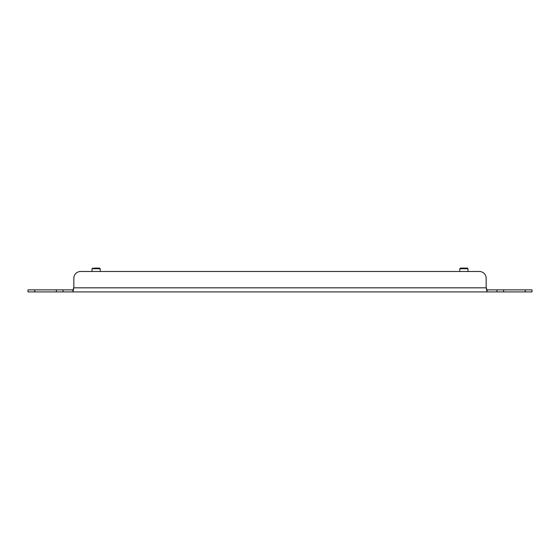 <?xml version="1.0" encoding="UTF-8"?>
<svg xmlns="http://www.w3.org/2000/svg" width="560" height="560" viewBox="0 0 560 560"><rect width="100%" height="100%" fill="white"/><g stroke="black" fill="none" stroke-linecap="round" stroke-linejoin="round"><path stroke-width="0.84" d="M34.811 289.877L34.811 291.921L28 291.921L28 289.877L72.933 289.877L73.829 287.833L486.171 287.833L487.067 291.921L496.951 291.921L496.951 289.877L532 289.877L532 291.921L525.189 291.921L525.189 289.877M467.943 268.765L459.802 268.765L459.802 271.488L100.198 271.488L100.198 268.765L92.022 268.765L92.022 271.488L80.64 271.488L479.36 271.488A6.811 6.811 0 0 1 486.171 278.299L486.171 287.833L487.067 289.877L496.951 289.877M34.811 291.921L56.399 291.921L56.399 289.877M503.601 289.877L503.601 291.921L525.189 291.921M503.601 291.921L496.951 291.921M487.067 289.877L487.067 291.921L72.933 291.921L73.829 287.833L73.829 278.299A6.811 6.811 0 0 1 80.64 271.488M63.049 289.877L63.049 291.921L72.933 291.921L72.933 289.877M63.049 291.921L56.399 291.921M479.36 271.488L467.978 271.488L467.978 268.765L467.299 268.079M93.877 268.079L99.512 268.079L100.198 268.765M460.516 268.079L467.264 268.079M460.488 268.079L459.844 268.765M92.701 268.079L92.022 268.765"/></g></svg>
